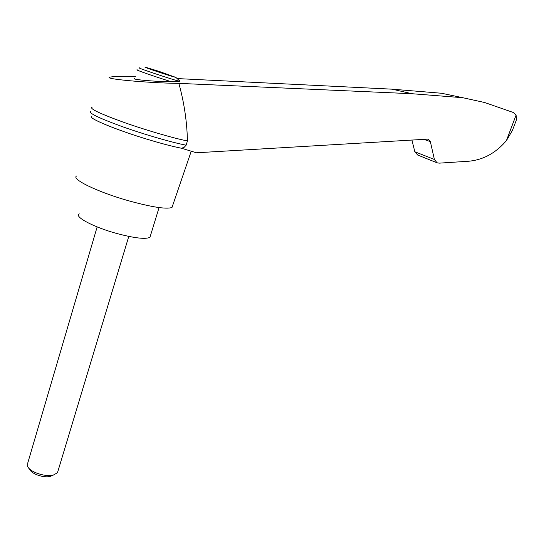 <?xml version="1.0" encoding="UTF-8"?>
<svg xmlns="http://www.w3.org/2000/svg" width="544" height="544" viewBox="0 0 544 544"><rect width="100%" height="100%" fill="white"/><g stroke="black" fill="none" stroke-linecap="round" stroke-linejoin="round"><path stroke-width="0.82" d="M135.388 76.507C122.332 76.208 114.036 76.384 110.493 77.051C100.511 78.622 146.764 83.001 178.86 83.368L411.917 93.718L462.72 97.702L441.531 93.255L392.102 89.175L177.256 78.574M92.147 107.188C89.026 108.467 99.355 113.438 123.128 122.108C145.642 130.118 173.645 138.278 187.435 140.944C187 121.679 184.137 102.49 178.86 83.368M411.896 139.89L414.814 151.756L417.704 155.047M428.067 139.114L196.438 152.782L181.451 148.24C172.523 146.479 160.956 143.432 146.751 139.121C117.144 130.138 89.78 118.918 91.331 116.668M159.011 71.366L175.488 77.268C172.584 76.881 139.108 65.674 145.819 67.334L159.011 71.366M169.918 75.494L151.436 69.448M152.918 69.972L151.443 69.435M152.952 69.856L150.634 68.932M154.564 70.502L150.64 68.918M154.652 70.203L169.939 75.432M179.724 80.906L179.887 81.328L171.632 81.811C155.448 81.682 130.336 79.41 134.803 78.513M76.956 175.868C69.972 178.5 96.71 191.76 128.119 200.641C151.647 207.121 166.267 209.399 171.992 207.482L172.734 205.299M462.72 97.702L484.602 102.503L513.318 112.492L516.086 115.124L516.542 119.551L516.045 120.85M513.611 127.248L512.394 130.465L506.41 140.617C494.999 154 481.25 160.942 465.154 161.459L439.205 163.152L437.07 162.792L434.398 159.467L430.352 141.63L423.402 139.203M428.346 139.21L430.352 141.63M90.882 111.357C87.958 112.819 98.355 117.885 122.074 126.555C144.527 134.558 172.366 142.61 186.13 145.173L187.435 140.944M186.13 145.173L184.192 147.308L181.451 148.24M79.247 213.84C73.732 216.614 93.452 227.161 116.776 233.498C134.402 238.143 145.459 239.428 149.933 237.354L150.552 235.334M58.079 470.716L57.474 472.736L53.428 475.028C45.546 477.306 29.798 472.07 27.615 466.446L27.805 462.869L97.152 226.916M52.863 475.279L50.368 476.381C44.084 478.196 31.634 474.055 29.879 469.567L29.158 468.574M162.364 73.284L162.527 72.733M161.548 73.018L161.772 72.284M179.887 81.328C176.283 80.981 131.818 66.11 139.917 67.966M171.632 81.811C156.767 77.33 133.328 69.163 137.333 69.87M516.086 115.124L506.41 140.617M434.398 159.467L414.814 151.756M411.917 93.718L392.102 89.175M180.003 81.199L175.719 77.282M171.992 207.482L191.243 151.212M512.394 130.465L516.542 119.551M417.466 154.952L437.07 162.792M159.072 207.57L149.933 237.354M57.474 472.736L128.785 236.409M50.368 476.381L53.428 475.028"/></g></svg>
